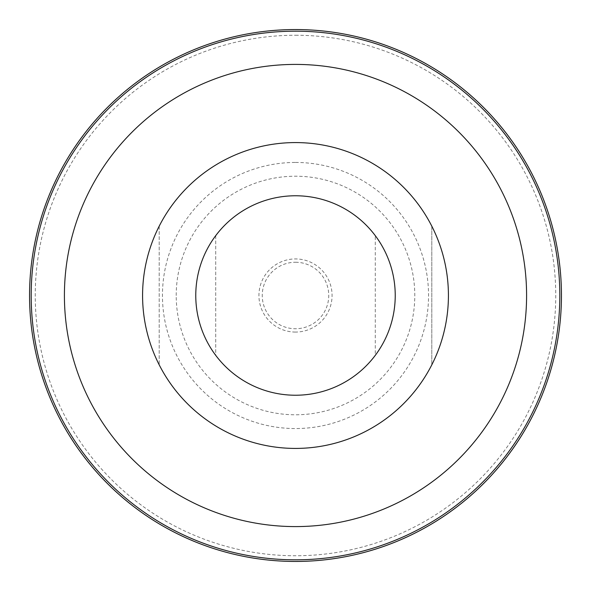 <?xml version="1.0" encoding="UTF-8"?>
<svg xmlns="http://www.w3.org/2000/svg" width="591" height="591" viewBox="0 0 591 591"><rect width="100%" height="100%" fill="white"/><g stroke="black" fill="none" stroke-linecap="round" stroke-linejoin="round"><path stroke-width="0.44" stroke-dasharray="2.96 2.22" d="M375.285 355.339A99.731 99.731 0 0 0 375.285 235.661A99.731 99.731 0 0 1 375.285 355.339L375.285 235.661L375.285 355.339M295.5 195.769A99.731 99.731 0 0 1 395.231 295.5A99.731 99.731 0 0 1 295.5 395.231A99.731 99.731 0 0 1 195.769 295.5A99.731 99.731 0 0 1 295.5 195.769M295.5 332.068A36.568 36.568 0 0 1 258.932 295.5A36.568 36.568 0 0 1 295.5 258.932A36.568 36.568 0 0 1 332.068 295.5A36.568 36.568 0 0 1 295.5 332.068M295.5 262.256A33.244 33.244 0 0 1 328.744 295.5A33.244 33.244 0 0 1 295.5 328.744A33.244 33.244 0 0 1 262.256 295.5A33.244 33.244 0 0 1 295.5 262.256M295.5 35.253A260.247 260.247 0 0 1 555.747 295.5A260.247 260.247 0 0 1 295.5 555.747A260.247 260.247 0 0 1 35.253 295.5A260.247 260.247 0 0 1 295.5 35.253M295.5 29.55A265.95 265.95 0 0 1 561.45 295.5A265.95 265.95 0 0 1 295.5 561.45A265.95 265.95 0 0 1 29.55 295.5A265.95 265.95 0 0 1 295.5 29.55M295.5 29.616A265.884 265.884 0 0 1 561.384 295.5A265.884 265.884 0 0 1 295.5 561.384A265.884 265.884 0 0 1 29.616 295.5A265.884 265.884 0 0 1 295.5 29.616A265.884 265.884 0 0 1 561.384 295.5A265.884 265.884 0 0 1 295.5 561.384A265.884 265.884 0 0 1 29.616 295.5A265.884 265.884 0 0 1 295.5 29.616M176.214 295.5A119.286 119.286 0 0 1 295.5 176.214A119.286 119.286 0 0 1 414.786 295.5A119.286 119.286 0 0 1 295.5 414.786A119.286 119.286 0 0 1 176.214 295.5M215.715 235.661L215.715 355.339A99.731 99.731 0 0 1 215.715 235.661L215.715 355.339A99.731 99.731 0 0 1 215.715 235.661M142.579 295.5A152.921 152.921 0 0 0 295.5 448.421A152.921 152.921 0 0 0 448.421 295.5A152.921 152.921 0 0 1 431.799 364.832A152.921 152.921 0 0 0 295.5 142.579A152.921 152.921 0 0 0 159.201 364.832A152.921 152.921 0 0 1 159.201 226.168A152.921 152.921 0 0 0 142.579 295.5M431.799 226.168A152.921 152.921 0 0 1 448.421 295.5A152.921 152.921 0 0 0 431.799 226.168L431.799 364.832L431.799 226.168M159.201 226.168L159.201 364.832L159.201 226.168M295.5 162.451A133.049 133.049 0 0 1 428.549 295.5A133.049 133.049 0 0 1 295.5 428.549A133.049 133.049 0 0 1 162.451 295.5A133.049 133.049 0 0 1 295.5 162.451"/><path stroke-width="0.89" d="M295.5 195.769A99.731 99.731 0 0 1 395.231 295.5A99.731 99.731 0 0 1 295.5 395.231A99.731 99.731 0 0 1 195.769 295.5A99.731 99.731 0 0 1 295.5 195.769M295.5 29.55A265.95 265.95 0 0 1 561.45 295.5A265.95 265.95 0 0 1 295.5 561.45A265.95 265.95 0 0 1 29.55 295.5A265.95 265.95 0 0 1 295.5 29.55M142.579 295.5A152.921 152.921 0 0 0 295.5 448.421A152.921 152.921 0 0 0 448.421 295.5A152.921 152.921 0 0 0 295.5 142.579A152.921 152.921 0 0 0 142.579 295.5M295.5 31.183A264.317 264.317 0 0 1 559.817 295.5A264.317 264.317 0 0 1 295.5 559.817A264.317 264.317 0 0 1 31.183 295.5A264.317 264.317 0 0 1 295.5 31.183M295.5 64.412A231.088 231.088 0 0 1 526.588 295.5A231.088 231.088 0 0 1 295.5 526.588A231.088 231.088 0 0 1 64.412 295.5A231.088 231.088 0 0 1 295.5 64.412"/></g></svg>

